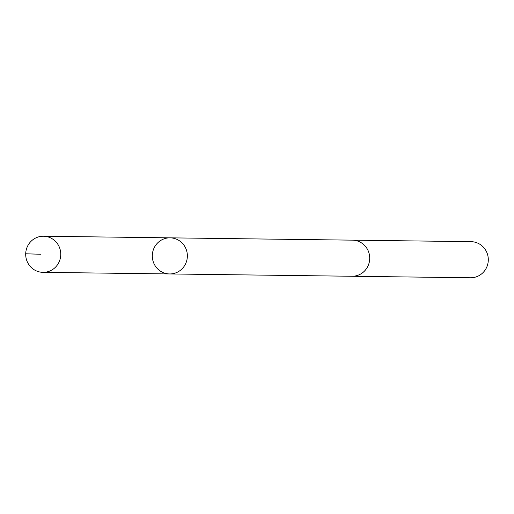 <?xml version="1.0" encoding="UTF-8"?>
<svg xmlns="http://www.w3.org/2000/svg" width="514" height="514" viewBox="0 0 514 514"><rect width="100%" height="100%" fill="white"/><g stroke="black" fill="none" stroke-linecap="round" stroke-linejoin="round"><path stroke-width="0.77" d="M352.045 240.154A18.054 17.534 90.7 0 1 352.411 240.154A18.054 17.534 90.7 0 1 369.45 255.079A18.054 17.534 90.7 0 1 351.955 276.256L169.607 273.949A18.054 17.534 -89.3 0 0 187.102 252.766A18.054 17.534 -89.3 0 0 170.063 237.841A18.054 17.534 -89.3 0 0 152.305 255.676A18.054 17.534 -89.3 0 0 169.607 273.949A18.054 17.534 -89.3 0 0 187.102 252.766A18.054 17.534 -89.3 0 0 170.063 237.841L43.459 236.234A18.054 17.534 90.7 0 1 60.498 251.16A18.054 17.534 90.7 0 1 42.996 272.343A18.054 17.534 90.7 0 1 25.957 257.418A18.054 17.534 90.7 0 1 43.459 236.234M170.063 237.841L352.411 240.154A18.054 17.534 90.7 0 1 369.72 258.426A18.054 17.534 90.7 0 1 351.955 276.262A18.054 17.534 90.7 0 1 351.589 276.249M352.411 240.154L470.997 241.657A18.054 17.534 90.7 0 1 488.3 259.93A18.054 17.534 90.7 0 1 470.535 277.766L351.955 276.262M40.638 254.257L25.7 253.787M169.607 273.949L42.996 272.343"/></g></svg>
